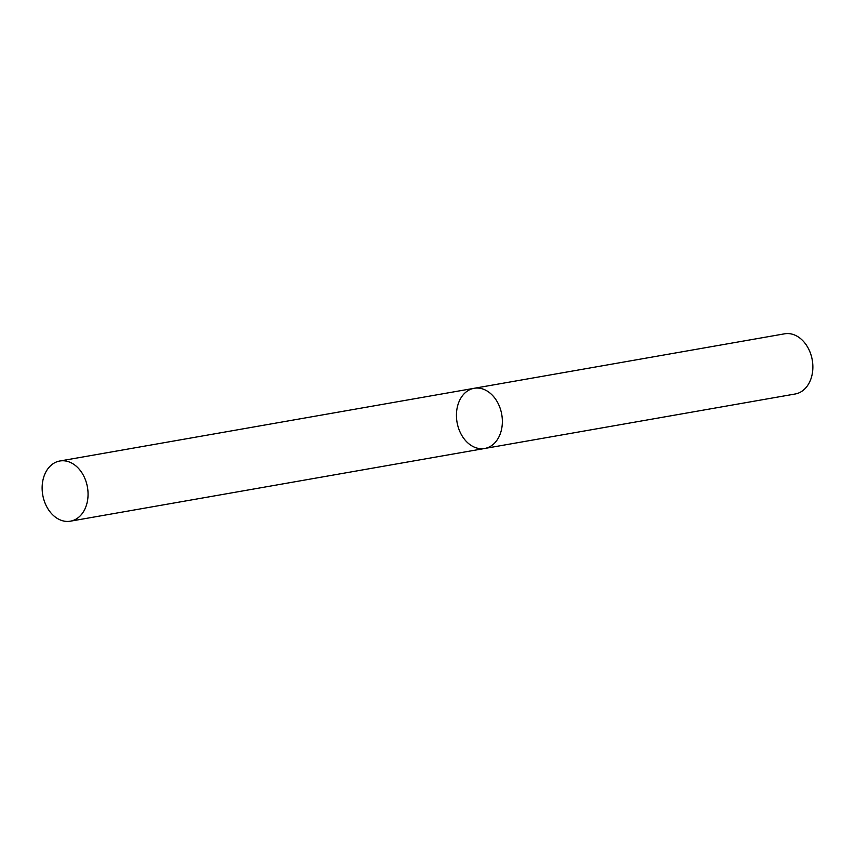 <?xml version="1.0" encoding="UTF-8"?>
<svg xmlns="http://www.w3.org/2000/svg" width="855" height="855" viewBox="0 0 855 855"><rect width="100%" height="100%" fill="white"/><g stroke="black" fill="none" stroke-linecap="round" stroke-linejoin="round"><path stroke-width="1.28" d="M795.182 393.995A30.556 22.69 -100 0 0 812.25 359.976A30.556 22.69 -100 0 0 784.623 333.813L474.119 388.298A30.556 22.69 -100 0 0 459.808 400.001A30.556 22.69 -100 0 0 460.802 433.592A30.556 22.69 -100 0 0 484.678 448.48A30.556 22.69 -100 0 0 501.746 414.472A30.556 22.69 -100 0 0 474.119 388.298A30.556 22.69 -100 0 1 497.995 403.197A30.556 22.69 -100 0 1 498.989 436.787A30.556 22.69 -100 0 1 484.678 448.48L795.182 393.995M84.688 509.495A30.556 22.69 80 0 1 70.377 521.187A30.556 22.69 80 0 1 42.75 495.024A30.556 22.69 80 0 1 59.818 461.005A30.556 22.69 80 0 1 83.694 475.904A30.556 22.69 80 0 1 84.688 509.495M70.377 521.187L484.678 448.48M59.818 461.005L474.119 388.298"/></g></svg>
